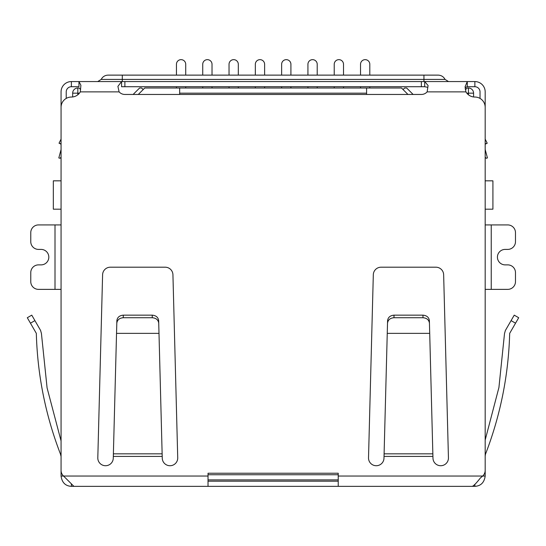 <?xml version="1.0" encoding="UTF-8"?>
<svg xmlns="http://www.w3.org/2000/svg" width="546" height="546" viewBox="0 0 546 546"><rect width="100%" height="100%" fill="white"/><g stroke="black" fill="none" stroke-linecap="round" stroke-linejoin="round"><path stroke-width="0.82" d="M485.182 180.828L492.915 180.828L492.915 209.186L485.182 209.186M61.063 180.828L53.331 180.828L53.331 209.186L61.063 209.186M179.661 94.458L179.661 93.168L366.584 93.168L366.584 94.458M366.584 93.168L366.584 88.015L179.661 88.015L179.661 93.168M72.666 96.956L72.666 93.168A5.16 5.16 0 0 1 77.825 88.015L79.115 88.015L80.617 89.517M208.026 479.9L338.227 479.9M465.363 89.79L467.137 88.015L468.427 88.015A5.16 5.16 0 0 1 473.58 93.168L473.58 96.956M138.281 94.458L144.731 88.015L179.661 88.015M366.584 88.015L401.522 88.015L407.964 94.458M403.064 89.558L404.613 88.015L406.674 88.015L413.124 94.458M133.128 94.458L139.571 88.015L141.632 88.015L143.182 89.558M360.524 75.123L360.524 64.291A4.641 4.641 0 0 1 365.165 59.651A4.641 4.641 0 0 1 369.806 64.291L369.806 75.123M360.524 86.725L360.524 88.015M369.806 88.015L369.806 86.725M334.227 75.123L334.227 64.291A4.641 4.641 0 0 1 338.868 59.651A4.641 4.641 0 0 1 343.509 64.291L343.509 75.123M334.227 86.725L334.227 88.015M343.509 88.015L343.509 86.725M307.93 75.123L307.93 64.291A4.641 4.641 0 0 1 312.571 59.651A4.641 4.641 0 0 1 317.212 64.291L317.212 75.123M307.93 86.725L307.93 88.015M317.212 88.015L317.212 86.725M281.634 75.123L281.634 64.291A4.641 4.641 0 0 1 286.275 59.651A4.641 4.641 0 0 1 290.916 64.291L290.916 75.123M281.634 86.725L281.634 88.015M290.916 88.015L290.916 86.725M255.337 75.123L255.337 64.291A4.641 4.641 0 0 1 259.978 59.651A4.641 4.641 0 0 1 264.619 64.291L264.619 75.123M255.337 86.725L255.337 88.015M264.619 88.015L264.619 86.725M176.44 75.123L176.44 64.291A4.641 4.641 0 0 1 181.081 59.651A4.641 4.641 0 0 1 185.722 64.291L185.722 75.123M176.44 86.725L176.44 88.015M185.722 88.015L185.722 86.725M202.737 75.123L202.737 64.291A4.641 4.641 0 0 1 207.378 59.651A4.641 4.641 0 0 1 212.019 64.291L212.019 75.123M202.737 86.725L202.737 88.015M212.019 88.015L212.019 86.725M229.033 75.123L229.033 64.291A4.641 4.641 0 0 1 233.674 59.651A4.641 4.641 0 0 1 238.315 64.291L238.315 75.123M229.033 86.725L229.033 88.015M238.315 88.015L238.315 86.725M61.063 157.146L60.06 158.279L58.818 157.944L60.975 149.884A2.58 2.58 0 0 0 61.063 149.215L61.063 91.878A10.313 10.313 0 0 1 71.376 81.566L78.958 81.566L80.897 85.278L80.31 91.878A10.313 10.313 0 0 1 71.376 97.038A10.313 10.313 0 0 0 61.063 107.35L61.063 470.352A7.733 7.733 0 0 0 63.554 476.037L61.063 476.037L61.063 465.922M485.182 465.922L485.182 476.037C484.261 482.548 480.828 485.988 474.87 486.35L71.376 486.35C65.424 486.022 61.991 482.582 61.063 476.037M60.374 453.835C45.482 415.049 37.462 374.89 36.323 333.36C37.462 374.89 45.482 415.049 60.374 453.835L61.063 453.439L60.374 453.835L61.063 456.415M55.003 289.373L55.003 224.918L38.507 224.918A7.733 7.733 0 0 0 30.767 232.651L30.767 241.673A7.733 7.733 0 0 0 38.507 249.406L41.087 249.406A7.733 7.733 0 0 1 48.819 257.146A7.733 7.733 0 0 1 41.087 264.878L38.507 264.878A7.733 7.733 0 0 0 30.767 272.611L30.767 281.64A7.733 7.733 0 0 0 38.507 289.373L61.063 289.373M55.003 224.918L61.063 224.918M491.243 224.918L491.243 289.373L507.746 289.373A7.733 7.733 0 0 0 515.479 281.64L515.479 272.611A7.733 7.733 0 0 0 507.746 264.878L505.166 264.878A7.733 7.733 0 0 1 497.426 257.146A7.733 7.733 0 0 1 505.166 249.406L507.746 249.406A7.733 7.733 0 0 0 515.479 241.673L515.479 232.651A7.733 7.733 0 0 0 507.746 224.918L485.182 224.918M491.243 289.373L485.182 289.373M485.182 476.037L482.698 476.037A7.733 7.733 0 0 0 485.182 470.352L485.182 107.35A10.313 10.313 0 0 0 474.87 97.038A10.313 10.313 0 0 1 465.936 91.878L465.076 86.794L467.287 81.566L474.87 81.566A10.313 10.313 0 0 1 485.182 91.878L485.182 149.215A2.58 2.58 0 0 0 485.271 149.884L487.435 157.944L486.186 158.279L485.182 157.146M485.182 455.937L485.49 454.176C500.47 415.294 508.531 375.02 509.677 333.36C508.531 375.02 500.47 415.294 485.49 454.176M71.376 486.35L71.376 484.07M474.87 484.664L474.87 486.35M36.323 333.36L27.3 317.731L31.764 315.151L27.3 317.731L31.764 315.151L40.561 330.385L41.421 333.435L47.086 387.906L61.063 440.929L47.086 387.906L41.421 333.435M30.446 323.191L34.917 320.611L40.561 330.385M338.227 486.35L338.227 473.232L208.026 473.232L208.026 476.037L63.554 476.037L73.894 486.35M472.358 486.35C474.01 485.544 476.672 482.76 480.35 478.009L482.698 476.037L338.227 476.037M208.026 486.35L208.026 476.037M338.227 481.19L208.026 481.19M504.511 333.545L498.928 387.483L485.182 440.021L498.928 387.483L504.511 333.545L505.378 330.501L514.236 315.151L518.7 317.731L509.677 333.36M61.063 139.134L59.029 143.202L61.063 143.823M59.214 143.257L61.063 144.219M427.443 87.251L424.679 86.725L424.679 81.566L428.084 85.51L427.136 91.878A7.733 7.733 0 0 1 421.369 94.458L124.877 94.458A7.733 7.733 0 0 1 119.11 91.878L117.909 86.377L121.574 81.566L467.287 81.566L467.287 86.725L465.97 87.162L465.172 88.527M432.848 453.835L432.93 456.415L384.029 456.415L384.138 453.835L432.848 453.835L429.709 333.36L387.25 333.36L383.988 457.985A7.733 7.733 0 0 1 376.255 465.724A7.733 7.733 0 0 1 368.516 457.985L373.314 274.734A7.733 7.733 0 0 1 381.047 267.199L435.913 267.199A7.733 7.733 0 0 1 443.645 274.734L448.443 457.985A7.733 7.733 0 0 1 440.711 465.724A7.733 7.733 0 0 1 432.971 457.985L432.828 452.921M162.135 453.835L162.217 456.415L113.315 456.415L113.418 453.835L162.135 453.835L158.995 333.36L116.537 333.36L113.275 457.985A7.733 7.733 0 0 1 105.542 465.724A7.733 7.733 0 0 1 97.802 457.985L102.6 274.734A7.733 7.733 0 0 1 110.333 267.199L165.199 267.199A7.733 7.733 0 0 1 172.932 274.734L177.73 457.985A7.733 7.733 0 0 1 169.997 465.724A7.733 7.733 0 0 1 162.258 457.985L162.114 452.921M485.182 143.823L487.216 143.202L485.182 139.134L487.216 143.202L485.182 144.219M71.376 81.566L71.376 86.725L78.958 86.725L78.958 81.566L121.574 81.566L121.574 86.725L424.679 86.725M384.138 452.361L384.138 453.835M113.418 452.361L113.418 453.835M480.03 98.416L480.03 91.878A5.16 5.16 0 0 0 474.87 86.725L467.287 86.725M429.709 333.36L429.374 320.611C428.903 317.308 426.754 315.492 422.932 315.151L394.028 315.151C390.206 315.492 388.063 317.308 387.585 320.611L387.25 333.36M429.443 323.191C428.972 319.888 426.822 318.065 423 317.731L393.959 317.731C390.137 318.065 387.994 319.888 387.517 323.191M116.803 323.191C117.281 319.888 119.424 318.065 123.246 317.731L123.314 315.151C119.492 315.492 117.349 317.308 116.871 320.611L116.537 333.36M123.246 317.731L152.286 317.731C156.108 318.065 158.258 319.888 158.729 323.191L158.995 333.36M158.729 323.191L158.661 320.611C158.19 317.308 156.04 315.492 152.218 315.151L152.286 317.731M123.314 315.151L152.218 315.151M71.376 86.725A5.16 5.16 0 0 0 66.223 91.878L66.223 98.416M97.727 81.566L101.187 79.416L122.297 79.416L122.297 75.123L108.115 75.123L438.131 75.123C441.25 75.239 443.564 76.672 445.058 79.416L448.525 81.566M77.825 94.772L77.825 93.168L79.429 93.168M338.227 474.747L208.026 474.747M466.816 93.168L468.427 93.168L468.427 94.772M77.825 88.015L77.825 93.168L72.666 93.168M473.58 93.168L468.427 93.168L468.427 88.015M511.083 320.611L515.554 323.191M465.936 91.878L427.136 91.878M119.11 91.878L80.31 91.878M124.877 86.725L124.877 81.566M421.369 81.566L421.369 86.725M474.87 86.725L474.87 81.566M393.959 317.731L394.028 315.151M423 317.731L422.932 315.151M423.949 81.566L423.949 79.416L122.297 79.416L122.297 81.566M423.949 75.123L423.949 79.416L445.058 79.416M101.187 79.416C102.682 76.672 104.996 75.239 108.115 75.123"/></g></svg>
